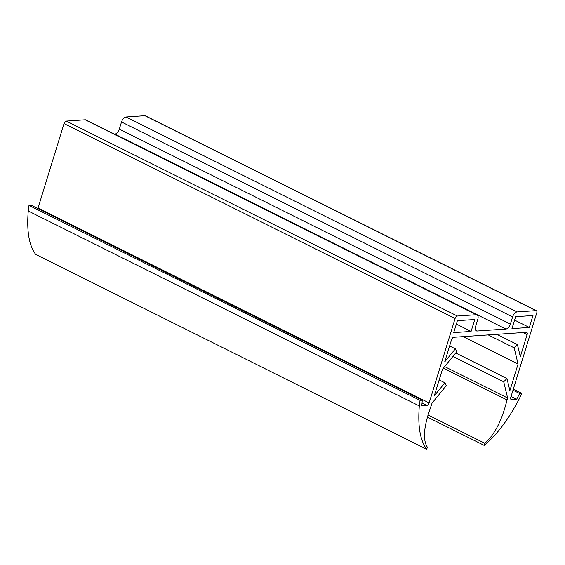 <?xml version="1.0" encoding="UTF-8"?>
<svg xmlns="http://www.w3.org/2000/svg" width="565" height="565" viewBox="0 0 565 565"><rect width="100%" height="100%" fill="white"/><g stroke="black" fill="none" stroke-linecap="round" stroke-linejoin="round"><path stroke-width="0.85" d="M529.327 327.439L532.993 315.517L515.619 316.704L511.954 328.632L529.327 327.439L514.581 320.094M471.097 331.422L453.723 332.615L457.396 320.687L474.77 319.5L471.097 331.422L456.351 324.077M511.043 396.489L516.643 399.278L511.558 399.625A2.578 1.37 116.5 0 1 511.141 399.547A2.578 1.37 116.5 0 1 510.781 397.343L536.75 312.925A2.578 1.37 -63.5 0 0 536.39 310.722A2.578 1.37 -63.5 0 0 535.973 310.644L517.088 311.937A5.156 2.74 -63.5 0 0 512.596 316.916L510.393 324.07A5.156 2.74 116.5 0 1 505.901 329.042L477.15 331.012A5.156 2.74 -63.5 0 1 476.316 330.857A5.156 2.74 -63.5 0 1 475.589 326.45L477.792 319.296A5.156 2.74 116.5 0 0 477.065 314.889A5.156 2.74 116.5 0 0 476.239 314.733L457.346 316.026A2.578 1.37 116.5 0 0 455.1 318.512L429.132 402.93A2.578 1.37 -63.5 0 1 426.886 405.423L421.801 405.769L422.274 400.197L420.056 400.352L419.329 405.938C417.655 425.939 420.12 440.389 426.709 449.302L427.359 447.198C422.465 439.598 423.821 425.572 431.42 405.112L432.02 403.17L446.265 385.726L444.916 382.795L439.167 379.934M444.916 382.795L434.287 395.811L442.466 369.22L456.711 351.776L455.362 348.845L449.613 345.978M455.362 348.845L444.726 361.861L451.527 339.77A2.578 1.37 -63.5 0 1 453.773 337.277L526.347 332.312A2.578 1.37 116.5 0 1 526.764 332.389A2.578 1.37 116.5 0 1 527.124 334.593L523.006 332.545M516.643 399.278L519.652 393.537L521.869 393.388L519.115 399.109C508.288 419.731 496.642 435.156 484.163 445.368L484.812 443.264C494.686 434.662 502.087 420.219 507.024 399.935L507.617 398L503.719 381.799L506.975 378.55L509.884 390.641L518.063 364.051L514.164 347.842L517.42 344.601L520.33 356.685L527.124 334.593M517.42 344.601L496.833 334.332M514.164 347.842L488.238 334.925M518.063 364.051L463.088 336.641M506.975 378.55L455.715 352.998M503.719 381.799L452.89 356.459M507.617 398L444.613 366.593M484.812 443.264L428.397 415.141M484.163 445.368L427.79 417.274M521.869 393.388L513.31 389.116M519.652 393.537L512.978 390.21M114.448 134.124L114.822 134.096A5.156 2.74 116.5 0 0 119.314 129.124L121.517 121.969A5.156 2.74 -63.5 0 1 126.009 116.99L144.894 115.698A2.578 1.37 -63.5 0 1 145.311 115.776L536.39 310.722M477.065 314.889L85.993 119.942A5.156 2.74 116.5 0 0 85.16 119.787L66.275 121.08A2.578 1.37 116.5 0 0 64.029 123.566L38.053 207.984A2.578 1.37 -63.5 0 1 37.834 208.563M422.274 400.197L31.195 205.25L28.977 205.406L28.25 210.992C26.576 230.986 29.041 245.443 35.63 254.356L426.709 449.302M420.056 400.352L28.977 205.406M419.329 405.938L28.25 210.992M507.024 399.935L443.313 368.182M511.558 399.625L510.831 399.264M535.973 310.644L144.894 115.698M517.088 311.937L126.009 116.99M512.596 316.916L121.517 121.969M510.393 324.07L119.314 129.124M505.901 329.042L114.822 134.096M477.15 331.012L475.688 330.285M476.239 314.733L85.16 119.787M457.346 316.026L66.275 121.08M455.1 318.512L64.029 123.566M429.132 402.93L38.053 207.984M426.886 405.423L422.034 403"/></g></svg>
